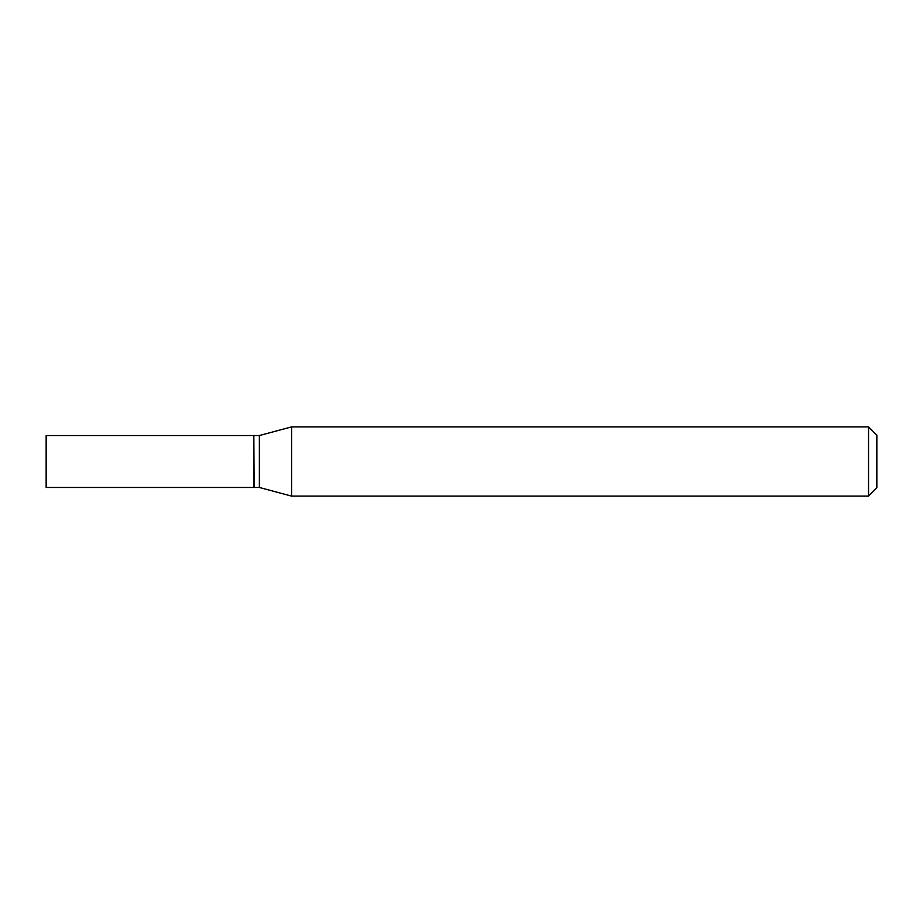 <?xml version="1.0" encoding="UTF-8"?>
<svg xmlns="http://www.w3.org/2000/svg" width="923" height="923" viewBox="0 0 923 923"><rect width="100%" height="100%" fill="white"/><g stroke="black" fill="none" stroke-linecap="round" stroke-linejoin="round"><path stroke-width="1.38" d="M46.15 461.5L46.15 487.471L253.825 487.471L253.825 435.529L46.15 435.529L46.15 461.5M253.825 435.806L254.102 487.471L259.363 487.471L291.61 496.113L868.543 496.113L868.543 426.888L291.61 426.888L291.61 496.113M254.102 435.529L259.363 435.529L259.363 487.471M868.543 426.888L876.85 435.195L876.85 487.806L868.543 496.113M259.363 435.529L291.61 426.888"/></g></svg>
